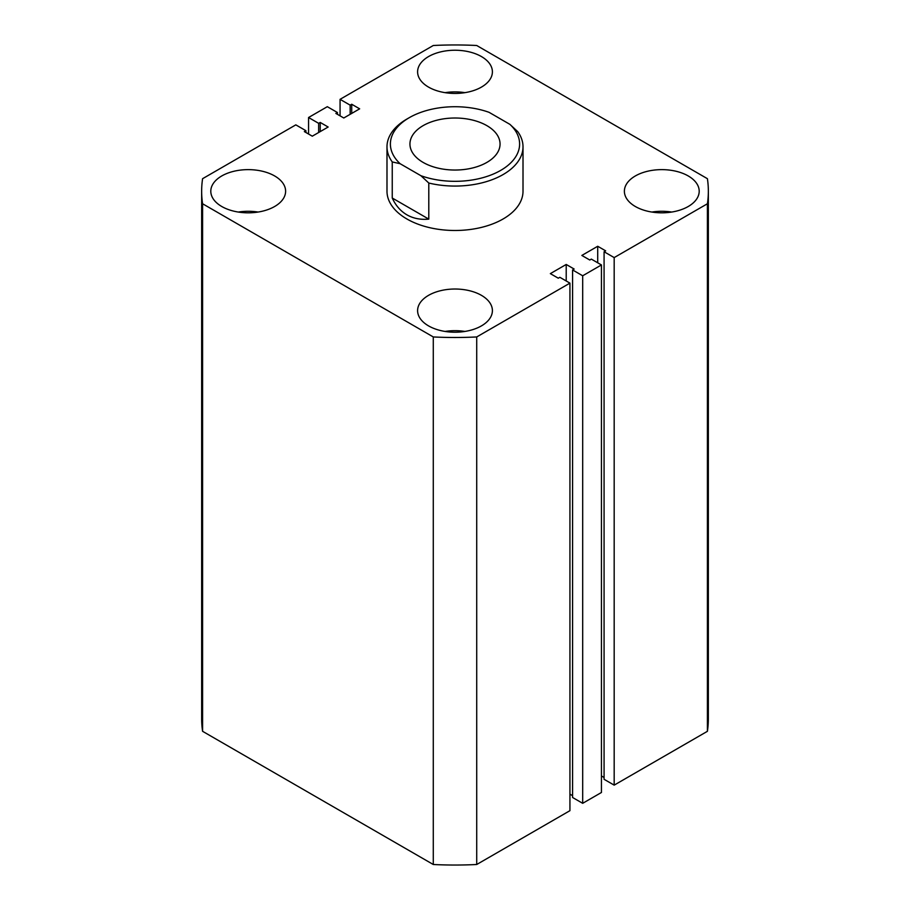<?xml version="1.0" encoding="UTF-8"?>
<svg xmlns="http://www.w3.org/2000/svg" width="910" height="910" viewBox="0 0 910 910"><rect width="100%" height="100%" fill="white"/><g stroke="black" fill="none" stroke-linecap="round" stroke-linejoin="round"><path stroke-width="1.36" d="M688.244 175.96A37.401 21.601 0 0 0 647.476 171.273A37.401 21.601 0 0 0 624.385 191.225A37.401 21.601 0 0 0 635.339 206.502A37.401 21.601 0 0 0 676.107 211.177A37.401 21.601 0 0 0 699.198 191.225A37.401 21.601 0 0 0 688.244 175.96M671.705 212.053A37.401 21.601 0 0 0 651.879 212.053M481.447 295.352A37.401 21.601 0 0 0 440.69 290.665A37.401 21.601 0 0 0 417.599 310.617A37.401 21.601 0 0 0 428.553 325.894A37.401 21.601 0 0 0 469.31 330.569A37.401 21.601 0 0 0 492.401 310.617A37.401 21.601 0 0 0 481.447 295.352M464.908 331.445A37.401 21.601 0 0 0 445.092 331.445M481.447 56.568A37.401 21.601 0 0 0 440.69 51.881A37.401 21.601 0 0 0 417.599 71.833A37.401 21.601 0 0 0 428.553 87.11A37.401 21.601 0 0 0 469.31 91.785A37.401 21.601 0 0 0 492.401 71.833A37.401 21.601 0 0 0 481.447 56.568M464.908 92.661A37.401 21.601 0 0 0 445.092 92.661M274.661 175.96A37.401 21.601 0 0 0 233.893 171.273A37.401 21.601 0 0 0 210.801 191.225A37.401 21.601 0 0 0 221.756 206.502A37.401 21.601 0 0 0 262.524 211.177A37.401 21.601 0 0 0 285.615 191.225A37.401 21.601 0 0 0 274.661 175.96M258.121 212.053A37.401 21.601 0 0 0 238.295 212.053M386.989 146.806L386.989 191.225A68.011 39.267 0 0 0 406.906 218.992A68.011 39.267 0 0 0 481.026 227.5A68.011 39.267 0 0 0 523.011 191.225L523.011 146.806A68.011 39.267 180 0 1 428.792 183.035L428.792 219.128C420.545 219.89 413.242 218.457 406.906 214.828C400.593 211.154 395.702 205.558 392.244 198.027L392.244 161.935A68.011 39.267 180 0 1 386.989 146.806A68.011 39.267 180 0 1 406.906 119.039L409.318 117.652A64.61 37.299 0 0 0 400.104 163.698L392.244 161.935M433.285 864.5L202.589 731.31L202.589 203.76L433.285 336.95L433.285 864.5A253.344 146.26 0 0 0 476.715 864.5L476.715 336.95A253.344 146.26 0 0 1 433.285 336.95M476.715 336.95L569.933 283.135L569.933 810.673L476.715 864.5M569.933 283.135L559.843 277.3L558.274 278.198L550.345 273.626L566.213 264.457L566.213 280.974M569.933 794.157L572.583 795.681M566.213 264.457L574.142 269.041L572.583 269.94L572.583 797.49L582.684 803.314L582.684 275.775L572.583 269.94M614.182 257.587L614.182 785.137L707.411 731.31L707.411 203.76L614.182 257.587L604.081 251.751L605.651 250.853L597.711 246.269L581.843 255.437L589.771 260.01L591.341 259.111L601.442 264.946L601.442 792.485L582.684 803.314M601.442 264.946L582.684 275.775M597.711 246.269L597.711 262.797M604.081 777.493L601.442 775.968M604.081 251.751L604.081 779.301L614.182 785.137M707.411 731.31A253.344 146.26 0 0 0 708.344 718.775L708.344 191.225A253.344 146.26 0 0 0 707.411 178.69L476.715 45.5A253.344 146.26 0 0 0 433.285 45.5L340.067 99.326L340.067 115.843M707.411 203.76A253.344 146.26 0 0 0 708.344 191.225M340.067 99.326L350.157 105.15L350.157 114.319M350.157 105.15L351.726 104.252L351.726 113.42M351.726 104.252L359.655 108.836L343.787 117.993L335.858 113.42L337.417 112.51L337.417 114.319M337.417 112.51L327.316 106.686L308.558 117.515L308.558 134.032M202.589 203.76A253.344 146.26 0 0 1 201.656 191.225A253.344 146.26 0 0 1 202.589 178.69L295.818 124.863L305.919 130.699L304.349 131.597L312.289 136.181L328.157 127.025L320.229 122.441L318.659 123.339L318.659 132.507M318.659 123.339L308.558 117.515M320.229 122.441L320.229 131.597M305.919 130.699L305.919 132.507M201.656 191.225L201.656 718.775A253.344 146.26 0 0 0 202.589 731.31M486.861 125.637A45.056 26.015 0 0 0 437.755 119.995A45.056 26.015 0 0 0 409.944 144.03A45.056 26.015 0 0 0 423.139 162.424A45.056 26.015 0 0 0 472.245 168.054A45.056 26.015 0 0 0 500.056 144.03A45.056 26.015 0 0 0 486.861 125.637M428.792 183.035L420.932 175.721A64.61 37.299 0 0 0 500.682 170.398A64.61 37.299 0 0 0 509.896 124.351L517.756 131.666A68.011 39.267 180 0 1 523.011 146.806M509.896 124.351L489.068 112.328A64.61 37.299 0 0 0 409.318 117.652M420.932 175.721L400.104 163.698M428.792 219.128L392.244 198.027"/></g></svg>
